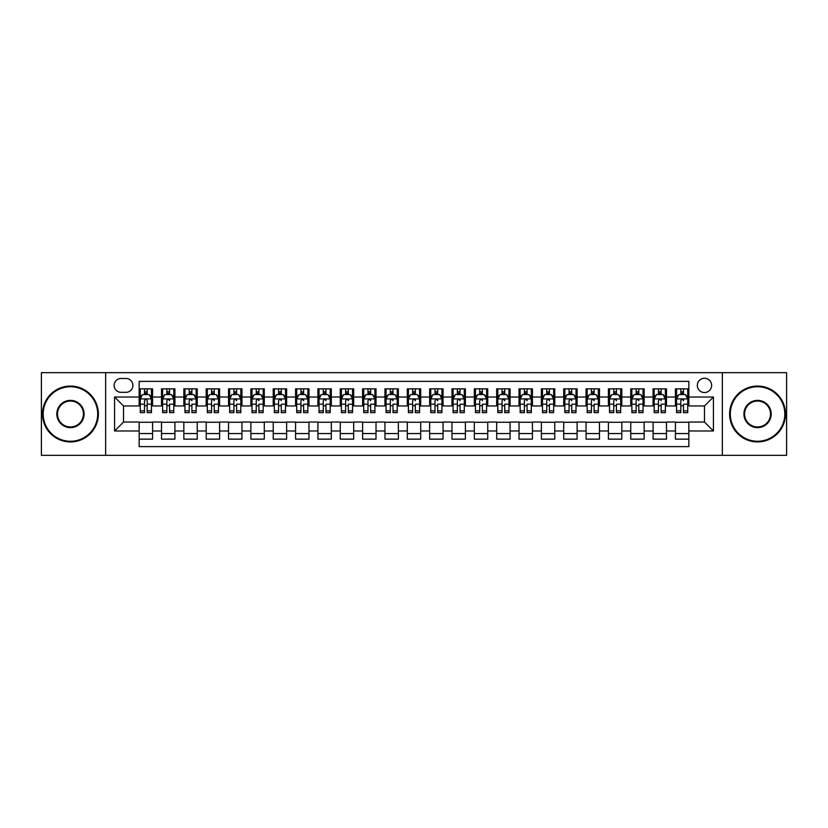 <?xml version="1.0" encoding="UTF-8"?>
<svg xmlns="http://www.w3.org/2000/svg" width="828" height="828" viewBox="0 0 828 828"><rect width="100%" height="100%" fill="white"/><g stroke="black" fill="none" stroke-linecap="round" stroke-linejoin="round"><path stroke-width="1.24" d="M704.483 378.251A7.152 7.152 0 0 0 697.331 385.403A7.152 7.152 0 0 0 704.483 392.544A7.152 7.152 0 0 0 711.635 385.403A7.152 7.152 0 0 0 704.483 378.251M722.358 455.338L786.6 455.338L786.6 372.662L722.358 372.662L722.358 455.338L105.642 455.338L105.642 372.662L41.4 372.662L41.4 455.338L105.642 455.338M688.844 388.86L675.431 388.86L675.431 397.016L666.499 397.016L666.499 405.958L675.431 405.958L675.431 397.016M666.499 397.016L666.499 388.86L653.085 388.86L653.085 397.016L644.153 397.016L644.153 405.958L653.085 405.958L653.085 397.016M644.153 397.016L644.153 388.86L630.75 388.86L630.75 397.016L621.807 397.016L621.807 405.958L630.75 405.958L630.75 397.016M621.807 397.016L621.807 388.86L608.404 388.86L608.404 397.016L599.462 397.016L599.462 405.958L608.404 405.958L608.404 397.016M599.462 397.016L599.462 388.86L586.058 388.86L586.058 397.016L577.116 397.016L577.116 405.958L586.058 405.958L586.058 397.016M577.116 397.016L577.116 388.86L563.713 388.86L563.713 397.016L554.77 397.016L554.77 405.958L563.713 405.958L563.713 397.016M554.77 397.016L554.77 388.86L541.367 388.86L541.367 397.016L532.425 397.016L532.425 405.958L541.367 405.958L541.367 397.016M532.425 397.016L532.425 388.86L519.021 388.86L519.021 397.016L510.079 397.016L510.079 405.958L519.021 405.958L519.021 397.016M510.079 397.016L510.079 388.86L496.676 388.86L496.676 397.016L487.733 397.016L487.733 405.958L496.676 405.958L496.676 397.016M487.733 397.016L487.733 388.86L474.33 388.86L474.33 397.016L465.398 397.016L465.398 405.958L474.33 405.958L474.33 397.016M465.398 397.016L465.398 388.86L451.984 388.86L451.984 397.016L443.052 397.016L443.052 405.958L451.984 405.958L451.984 397.016M443.052 397.016L443.052 388.86L429.639 388.86L429.639 397.016L420.707 397.016L420.707 405.958L429.639 405.958L429.639 397.016M420.707 397.016L420.707 388.86L407.293 388.86L407.293 397.016L398.361 397.016L398.361 405.958L407.293 405.958L407.293 397.016M398.361 397.016L398.361 388.86L384.948 388.86L384.948 397.016L376.015 397.016L376.015 405.958L384.948 405.958L384.948 397.016M376.015 397.016L376.015 388.86L362.602 388.86L362.602 397.016L353.67 397.016L353.67 405.958L362.602 405.958L362.602 397.016M353.67 397.016L353.67 388.86L340.267 388.86L340.267 397.016L331.324 397.016L331.324 405.958L340.267 405.958L340.267 397.016M331.324 397.016L331.324 388.86L317.921 388.86L317.921 397.016L308.979 397.016L308.979 405.958L317.921 405.958L317.921 397.016M308.979 397.016L308.979 388.86L295.575 388.86L295.575 397.016L286.633 397.016L286.633 405.958L295.575 405.958L295.575 397.016M286.633 397.016L286.633 388.86L273.23 388.86L273.23 397.016L264.287 397.016L264.287 405.958L273.23 405.958L273.23 397.016M264.287 397.016L264.287 388.86L250.884 388.86L250.884 397.016L241.942 397.016L241.942 405.958L250.884 405.958L250.884 397.016M241.942 397.016L241.942 388.86L228.538 388.86L228.538 397.016L219.596 397.016L219.596 405.958L228.538 405.958L228.538 397.016M219.596 397.016L219.596 388.86L206.193 388.86L206.193 397.016L197.25 397.016L197.25 405.958L206.193 405.958L206.193 397.016M197.25 397.016L197.25 388.86L183.847 388.86L183.847 397.016L174.915 397.016L174.915 405.958L183.847 405.958L183.847 397.016M174.915 397.016L174.915 388.86L161.501 388.86L161.501 405.958L152.569 405.958L152.569 388.86L139.156 388.86M139.156 439.14L152.569 439.14L152.569 422.042L161.501 422.042L161.501 439.14L174.915 439.14L174.915 422.042L183.847 422.042L183.847 430.984L174.915 430.984M183.847 430.984L183.847 439.14L197.25 439.14L197.25 422.042L206.193 422.042L206.193 430.984L197.25 430.984M206.193 430.984L206.193 439.14L219.596 439.14L219.596 422.042L228.538 422.042L228.538 430.984L219.596 430.984M228.538 430.984L228.538 439.14L241.942 439.14L241.942 422.042L250.884 422.042L250.884 430.984L241.942 430.984M250.884 430.984L250.884 439.14L264.287 439.14L264.287 422.042L273.23 422.042L273.23 430.984L264.287 430.984M273.23 430.984L273.23 439.14L286.633 439.14L286.633 422.042L295.575 422.042L295.575 430.984L286.633 430.984M295.575 430.984L295.575 439.14L308.979 439.14L308.979 422.042L317.921 422.042L317.921 430.984L308.979 430.984M317.921 430.984L317.921 439.14L331.324 439.14L331.324 422.042L340.267 422.042L340.267 430.984L331.324 430.984M340.267 430.984L340.267 439.14L353.67 439.14L353.67 422.042L362.602 422.042L362.602 430.984L353.67 430.984M362.602 430.984L362.602 439.14L376.015 439.14L376.015 422.042L384.948 422.042L384.948 430.984L376.015 430.984M384.948 430.984L384.948 439.14L398.361 439.14L398.361 422.042L407.293 422.042L407.293 430.984L398.361 430.984M407.293 430.984L407.293 439.14L420.707 439.14L420.707 422.042L429.639 422.042L429.639 430.984L420.707 430.984M429.639 430.984L429.639 439.14L443.052 439.14L443.052 422.042L451.984 422.042L451.984 430.984L443.052 430.984M451.984 430.984L451.984 439.14L465.398 439.14L465.398 422.042L474.33 422.042L474.33 430.984L465.398 430.984M474.33 430.984L474.33 439.14L487.733 439.14L487.733 422.042L496.676 422.042L496.676 430.984L487.733 430.984M496.676 430.984L496.676 439.14L510.079 439.14L510.079 422.042L519.021 422.042L519.021 430.984L510.079 430.984M519.021 430.984L519.021 439.14L532.425 439.14L532.425 422.042L541.367 422.042L541.367 430.984L532.425 430.984M541.367 430.984L541.367 439.14L554.77 439.14L554.77 422.042L563.713 422.042L563.713 430.984L554.77 430.984M563.713 430.984L563.713 439.14L577.116 439.14L577.116 422.042L586.058 422.042L586.058 430.984L577.116 430.984M586.058 430.984L586.058 439.14L599.462 439.14L599.462 422.042L608.404 422.042L608.404 430.984L599.462 430.984M608.404 430.984L608.404 439.14L621.807 439.14L621.807 422.042L630.75 422.042L630.75 430.984L621.807 430.984M630.75 430.984L630.75 439.14L644.153 439.14L644.153 422.042L653.085 422.042L653.085 430.984L644.153 430.984M653.085 430.984L653.085 439.14L666.499 439.14L666.499 422.042L675.431 422.042L675.431 430.984L666.499 430.984M121.064 392.327L125.98 392.327A6.924 6.924 0 0 0 132.904 385.403A6.924 6.924 0 0 0 125.98 378.468L121.064 378.468A6.924 6.924 0 0 0 114.129 385.403A6.924 6.924 0 0 0 121.064 392.327M722.358 372.662L105.642 372.662M688.844 397.016L688.844 381.377L139.156 381.377L139.156 405.958L123.517 405.958L123.517 422.042L139.156 422.042L139.156 446.623L688.844 446.623L688.844 422.042L704.483 422.042L704.483 405.958L688.844 405.958L688.844 397.016L713.425 397.016L713.425 430.984L688.844 430.984M139.156 430.984L114.575 430.984L114.575 397.016L139.156 397.016M675.431 430.984L675.431 439.14L688.844 439.14M139.156 394.449L140.274 394.449M144.517 394.449L147.198 394.449M151.452 394.449L152.569 394.449M139.156 405.73L140.274 405.73M144.517 405.73L147.198 405.73M151.452 405.73L152.569 405.73M139.156 422.27L152.569 422.27M139.156 433.551L152.569 433.551M161.501 405.73L162.619 405.73M166.863 405.73L169.543 405.73M173.797 405.73L174.915 405.73M161.501 394.449L162.619 394.449M166.863 394.449L169.543 394.449M173.797 394.449L174.915 394.449M161.501 422.27L174.915 422.27M161.501 433.551L174.915 433.551M183.847 422.27L197.25 422.27M183.847 433.551L197.25 433.551M183.847 394.449L184.965 394.449M189.208 394.449L191.889 394.449M196.143 394.449L197.25 394.449M183.847 405.73L184.965 405.73M189.208 405.73L191.889 405.73M196.143 405.73L197.25 405.73M206.193 422.27L219.596 422.27M206.193 433.551L219.596 433.551M206.193 394.449L207.31 394.449M211.554 394.449L214.235 394.449M218.478 394.449L219.596 394.449M206.193 405.73L207.31 405.73M211.554 405.73L214.235 405.73M218.478 405.73L219.596 405.73M228.538 422.27L241.942 422.27M228.538 433.551L241.942 433.551M228.538 394.449L229.656 394.449M233.9 394.449L236.58 394.449M240.824 394.449L241.942 394.449M228.538 405.73L229.656 405.73M233.9 405.73L236.58 405.73M240.824 405.73L241.942 405.73M250.884 422.27L264.287 422.27M250.884 433.551L264.287 433.551M250.884 394.449L252.002 394.449M256.245 394.449L258.926 394.449M263.169 394.449L264.287 394.449M250.884 405.73L252.002 405.73M256.245 405.73L258.926 405.73M263.169 405.73L264.287 405.73M273.23 422.27L286.633 422.27M273.23 433.551L286.633 433.551M273.23 394.449L274.347 394.449M278.591 394.449L281.272 394.449M285.515 394.449L286.633 394.449M273.23 405.73L274.347 405.73M278.591 405.73L281.272 405.73M285.515 405.73L286.633 405.73M295.575 422.27L308.979 422.27M295.575 433.551L308.979 433.551M295.575 394.449L296.693 394.449M300.937 394.449L303.617 394.449M307.861 394.449L308.979 394.449M295.575 405.73L296.693 405.73M300.937 405.73L303.617 405.73M307.861 405.73L308.979 405.73M317.921 422.27L331.324 422.27M317.921 433.551L331.324 433.551M317.921 394.449L319.039 394.449M323.282 394.449L325.963 394.449M330.206 394.449L331.324 394.449M317.921 405.73L319.039 405.73M323.282 405.73L325.963 405.73M330.206 405.73L331.324 405.73M340.267 422.27L353.67 422.27M340.267 433.551L353.67 433.551M340.267 394.449L341.384 394.449M345.628 394.449L348.309 394.449M352.552 394.449L353.67 394.449M340.267 405.73L341.384 405.73M345.628 405.73L348.309 405.73M352.552 405.73L353.67 405.73M362.602 422.27L376.015 422.27M362.602 433.551L376.015 433.551M362.602 394.449L363.72 394.449M367.974 394.449L370.654 394.449M374.898 394.449L376.015 394.449M362.602 405.73L363.72 405.73M367.974 405.73L370.654 405.73M374.898 405.73L376.015 405.73M384.948 422.27L398.361 422.27M384.948 433.551L398.361 433.551M384.948 394.449L386.065 394.449M390.319 394.449L393 394.449M397.243 394.449L398.361 394.449M384.948 405.73L386.065 405.73M390.319 405.73L393 405.73M397.243 405.73L398.361 405.73M407.293 422.27L420.707 422.27M407.293 433.551L420.707 433.551M407.293 394.449L408.411 394.449M412.654 394.449L415.345 394.449M419.589 394.449L420.707 394.449M407.293 405.73L408.411 405.73M412.654 405.73L415.345 405.73M419.589 405.73L420.707 405.73M429.639 422.27L443.052 422.27M429.639 433.551L443.052 433.551M429.639 394.449L430.757 394.449M435 394.449L437.681 394.449M441.935 394.449L443.052 394.449M429.639 405.73L430.757 405.73M435 405.73L437.681 405.73M441.935 405.73L443.052 405.73M451.984 422.27L465.398 422.27M451.984 433.551L465.398 433.551M451.984 394.449L453.102 394.449M457.346 394.449L460.026 394.449M464.28 394.449L465.398 394.449M451.984 405.73L453.102 405.73M457.346 405.73L460.026 405.73M464.28 405.73L465.398 405.73M474.33 422.27L487.733 422.27M474.33 433.551L487.733 433.551M474.33 394.449L475.448 394.449M479.691 394.449L482.372 394.449M486.616 394.449L487.733 394.449M474.33 405.73L475.448 405.73M479.691 405.73L482.372 405.73M486.616 405.73L487.733 405.73M496.676 422.27L510.079 422.27M496.676 433.551L510.079 433.551M496.676 394.449L497.794 394.449M502.037 394.449L504.718 394.449M508.961 394.449L510.079 394.449M496.676 405.73L497.794 405.73M502.037 405.73L504.718 405.73M508.961 405.73L510.079 405.73M519.021 422.27L532.425 422.27M519.021 433.551L532.425 433.551M519.021 394.449L520.139 394.449M524.383 394.449L527.063 394.449M531.307 394.449L532.425 394.449M519.021 405.73L520.139 405.73M524.383 405.73L527.063 405.73M531.307 405.73L532.425 405.73M541.367 422.27L554.77 422.27M541.367 433.551L554.77 433.551M541.367 394.449L542.485 394.449M546.728 394.449L549.409 394.449M553.653 394.449L554.77 394.449M541.367 405.73L542.485 405.73M546.728 405.73L549.409 405.73M553.653 405.73L554.77 405.73M563.713 422.27L577.116 422.27M563.713 433.551L577.116 433.551M563.713 394.449L564.831 394.449M569.074 394.449L571.755 394.449M575.998 394.449L577.116 394.449M563.713 405.73L564.831 405.73M569.074 405.73L571.755 405.73M575.998 405.73L577.116 405.73M586.058 422.27L599.462 422.27M586.058 433.551L599.462 433.551M586.058 394.449L587.176 394.449M591.42 394.449L594.1 394.449M598.344 394.449L599.462 394.449M586.058 405.73L587.176 405.73M591.42 405.73L594.1 405.73M598.344 405.73L599.462 405.73M608.404 422.27L621.807 422.27M608.404 433.551L621.807 433.551M608.404 394.449L609.522 394.449M613.765 394.449L616.446 394.449M620.689 394.449L621.807 394.449M608.404 405.73L609.522 405.73M613.765 405.73L616.446 405.73M620.689 405.73L621.807 405.73M630.75 422.27L644.153 422.27M630.75 433.551L644.153 433.551M630.75 394.449L631.857 394.449M636.111 394.449L638.792 394.449M643.035 394.449L644.153 394.449M630.75 405.73L631.857 405.73M636.111 405.73L638.792 405.73M643.035 405.73L644.153 405.73M653.085 422.27L666.499 422.27M653.085 433.551L666.499 433.551M653.085 394.449L654.203 394.449M658.457 394.449L661.137 394.449M665.381 394.449L666.499 394.449M653.085 405.73L654.203 405.73M658.457 405.73L661.137 405.73M665.381 405.73L666.499 405.73M675.431 422.27L688.844 422.27M675.431 433.551L688.844 433.551M675.431 394.449L676.548 394.449M680.802 394.449L683.483 394.449M687.726 394.449L688.844 394.449M675.431 405.73L676.548 405.73M680.802 405.73L683.483 405.73M687.726 405.73L688.844 405.73M123.517 405.958L114.575 397.016M123.517 422.042L114.575 430.984M713.425 397.016L704.483 405.958M713.425 430.984L704.483 422.042M147.198 391.768L144.517 391.768M151.452 410.843L147.198 410.843L147.198 412.654L151.452 412.654L151.452 399.034L149.216 394.563L142.509 394.563L140.274 399.034L140.274 412.654L144.517 412.654L144.517 410.843L140.274 410.843M140.274 399.034L140.274 388.86M151.452 399.034L151.452 388.86M144.517 394.563L144.517 388.86M147.198 388.86L147.198 394.563M147.198 410.843L147.198 400.7C146.308 398.982 145.417 398.982 144.517 400.7L144.517 410.843M70.452 386.738A27.262 27.262 0 0 0 43.191 414A27.262 27.262 0 0 0 70.452 441.262A27.262 27.262 0 0 0 97.704 414A27.262 27.262 0 0 0 70.452 386.738M70.452 441.935A27.935 27.935 0 0 1 42.518 414A27.935 27.935 0 0 1 70.452 386.065A27.935 27.935 0 0 1 98.377 414A27.935 27.935 0 0 1 70.452 441.935M70.452 400.369A13.631 13.631 0 0 1 84.083 414A13.631 13.631 0 0 1 70.452 427.631A13.631 13.631 0 0 1 56.821 414A13.631 13.631 0 0 1 70.452 400.369M70.452 426.958A12.958 12.958 0 0 0 83.411 414A12.958 12.958 0 0 0 70.452 401.042A12.958 12.958 0 0 0 57.484 414A12.958 12.958 0 0 0 70.452 426.958M757.548 386.738A27.262 27.262 0 0 0 730.296 414A27.262 27.262 0 0 0 757.548 441.262A27.262 27.262 0 0 0 784.809 414A27.262 27.262 0 0 0 757.548 386.738M757.548 441.935A27.935 27.935 0 0 1 729.623 414A27.935 27.935 0 0 1 757.548 386.065A27.935 27.935 0 0 1 785.482 414A27.935 27.935 0 0 1 757.548 441.935M757.548 400.369A13.631 13.631 0 0 1 771.178 414A13.631 13.631 0 0 1 757.548 427.631A13.631 13.631 0 0 1 743.917 414A13.631 13.631 0 0 1 757.548 400.369M757.548 426.958A12.958 12.958 0 0 0 770.516 414A12.958 12.958 0 0 0 757.548 401.042A12.958 12.958 0 0 0 744.589 414A12.958 12.958 0 0 0 757.548 426.958M169.543 388.86L169.543 394.563L169.543 391.768L166.863 391.768M173.797 410.843L169.543 410.843L169.543 412.654L173.797 412.654L173.797 399.034L171.562 394.563L164.855 394.563L162.619 399.034L162.619 404.209L162.619 388.86M162.619 408.245L162.619 409.756M162.619 395.836L162.619 391.768M162.619 410.843L162.619 412.654L166.863 412.654L166.863 410.843L162.619 410.843L162.619 404.209L166.863 404.209L166.863 408.245M173.797 395.836L173.797 391.768M169.543 410.843L169.543 404.209L173.797 404.209L173.797 388.86M166.863 394.563L166.863 388.86M169.543 408.245L169.543 409.756M166.863 410.843L166.863 400.7C167.763 398.982 168.653 398.982 169.543 400.7L169.543 398.92M191.889 388.86L191.889 394.563L191.889 391.768L189.208 391.768M196.143 410.843L191.889 410.843L191.889 412.654L196.143 412.654L196.143 399.034L193.907 394.563L187.2 394.563L184.965 399.034L184.965 404.209L184.965 388.86M184.965 408.245L184.965 409.756M184.965 395.836L184.965 391.768M184.965 410.843L184.965 412.654L189.208 412.654L189.208 410.843L184.965 410.843L184.965 404.209L189.208 404.209L189.208 408.245M196.143 395.836L196.143 391.768M191.889 410.843L191.889 404.209L196.143 404.209L196.143 388.86M189.208 394.563L189.208 388.86M191.889 408.245L191.889 409.756M189.208 410.843L189.208 400.7C190.109 398.982 190.999 398.982 191.889 400.7L191.889 398.92M214.235 388.86L214.235 394.563L214.235 391.768L211.554 391.768M218.478 410.843L214.235 410.843L214.235 412.654L218.478 412.654L218.478 399.034L216.253 394.563L209.546 394.563L207.31 399.034L207.31 404.209L207.31 388.86M207.31 408.245L207.31 409.756M207.31 395.836L207.31 391.768M207.31 410.843L207.31 412.654L211.554 412.654L211.554 410.843L207.31 410.843L207.31 404.209L211.554 404.209L211.554 408.245M218.478 395.836L218.478 391.768M214.235 410.843L214.235 404.209L218.478 404.209L218.478 388.86M211.554 394.563L211.554 388.86M214.235 408.245L214.235 409.756M211.554 410.843L211.554 400.7C212.454 398.982 213.345 398.982 214.235 400.7L214.235 398.92M236.58 388.86L236.58 394.563L236.58 391.768L233.9 391.768M240.824 410.843L236.58 410.843L236.58 412.654L240.824 412.654L240.824 399.034L238.588 394.563L231.892 394.563L229.656 399.034L229.656 404.209L229.656 388.86M229.656 408.245L229.656 409.756M229.656 395.836L229.656 391.768M229.656 410.843L229.656 412.654L233.9 412.654L233.9 410.843L229.656 410.843L229.656 404.209L233.9 404.209L233.9 408.245M240.824 395.836L240.824 391.768M236.58 410.843L236.58 404.209L240.824 404.209L240.824 388.86M233.9 394.563L233.9 388.86M236.58 408.245L236.58 409.756M233.9 410.843L233.9 400.7C234.8 398.982 235.69 398.982 236.58 400.7L236.58 398.92M258.926 388.86L258.926 394.563L258.926 391.768L256.245 391.768M263.169 410.843L258.926 410.843L258.926 412.654L263.169 412.654L263.169 399.034L260.934 394.563L254.237 394.563L252.002 399.034L252.002 404.209L252.002 388.86M252.002 408.245L252.002 409.756M252.002 395.836L252.002 391.768M252.002 410.843L252.002 412.654L256.245 412.654L256.245 410.843L252.002 410.843L252.002 404.209L256.245 404.209L256.245 408.245M263.169 395.836L263.169 391.768M258.926 410.843L258.926 404.209L263.169 404.209L263.169 388.86M256.245 394.563L256.245 388.86M258.926 408.245L258.926 409.756M256.245 410.843L256.245 400.7C257.135 398.982 258.036 398.982 258.926 400.7L258.926 398.92M281.272 388.86L281.272 394.563L281.272 391.768L278.591 391.768M285.515 410.843L281.272 410.843L281.272 412.654L285.515 412.654L285.515 399.034L283.279 394.563L276.583 394.563L274.347 399.034L274.347 404.209L274.347 388.86M274.347 408.245L274.347 409.756M274.347 395.836L274.347 391.768M274.347 410.843L274.347 412.654L278.591 412.654L278.591 410.843L274.347 410.843L274.347 404.209L278.591 404.209L278.591 408.245M285.515 395.836L285.515 391.768M281.272 410.843L281.272 404.209L285.515 404.209L285.515 388.86M278.591 394.563L278.591 388.86M281.272 408.245L281.272 409.756M278.591 410.843L278.591 400.7C279.481 398.982 280.381 398.982 281.272 400.7L281.272 398.92M303.617 388.86L303.617 394.563L303.617 391.768L300.937 391.768M307.861 410.843L303.617 410.843L303.617 412.654L307.861 412.654L307.861 399.034L305.625 394.563L298.929 394.563L296.693 399.034L296.693 404.209L296.693 388.86M296.693 408.245L296.693 409.756M296.693 395.836L296.693 391.768M296.693 410.843L296.693 412.654L300.937 412.654L300.937 410.843L296.693 410.843L296.693 404.209L300.937 404.209L300.937 408.245M307.861 395.836L307.861 391.768M303.617 410.843L303.617 404.209L307.861 404.209L307.861 388.86M300.937 394.563L300.937 388.86M303.617 408.245L303.617 409.756M300.937 410.843L300.937 400.7C301.827 398.982 302.727 398.982 303.617 400.7L303.617 398.92M325.963 388.86L325.963 394.563L325.963 391.768L323.282 391.768M330.206 410.843L325.963 410.843L325.963 412.654L330.206 412.654L330.206 399.034L327.971 394.563L321.264 394.563L319.039 399.034L319.039 404.209L319.039 388.86M319.039 408.245L319.039 409.756M319.039 395.836L319.039 391.768M319.039 410.843L319.039 412.654L323.282 412.654L323.282 410.843L319.039 410.843L319.039 404.209L323.282 404.209L323.282 408.245M330.206 395.836L330.206 391.768M325.963 410.843L325.963 404.209L330.206 404.209L330.206 388.86M323.282 394.563L323.282 388.86M325.963 408.245L325.963 409.756M323.282 410.843L323.282 400.7C324.172 398.982 325.073 398.982 325.963 400.7L325.963 398.92M348.309 388.86L348.309 394.563L348.309 391.768L345.628 391.768M352.552 410.843L348.309 410.843L348.309 412.654L352.552 412.654L352.552 399.034L350.316 394.563L343.61 394.563L341.384 399.034L341.384 404.209L341.384 388.86M341.384 408.245L341.384 409.756M341.384 395.836L341.384 391.768M341.384 410.843L341.384 412.654L345.628 412.654L345.628 410.843L341.384 410.843L341.384 404.209L345.628 404.209L345.628 408.245M352.552 395.836L352.552 391.768M348.309 410.843L348.309 404.209L352.552 404.209L352.552 388.86M345.628 394.563L345.628 388.86M348.309 408.245L348.309 409.756M345.628 410.843L345.628 400.7C346.518 398.982 347.418 398.982 348.309 400.7L348.309 398.92M370.654 388.86L370.654 394.563L370.654 391.768L367.974 391.768M374.898 410.843L370.654 410.843L370.654 412.654L374.898 412.654L374.898 399.034L372.662 394.563L365.955 394.563L363.72 399.034L363.72 404.209L363.72 388.86M363.72 408.245L363.72 409.756M363.72 395.836L363.72 391.768M363.72 410.843L363.72 412.654L367.974 412.654L367.974 410.843L363.72 410.843L363.72 404.209L367.974 404.209L367.974 408.245M374.898 395.836L374.898 391.768M370.654 410.843L370.654 404.209L374.898 404.209L374.898 388.86M367.974 394.563L367.974 388.86M370.654 408.245L370.654 409.756M367.974 410.843L367.974 400.7C368.864 398.982 369.754 398.982 370.654 400.7L370.654 398.92M393 388.86L393 394.563L393 391.768L390.319 391.768M397.243 410.843L393 410.843L393 412.654L397.243 412.654L397.243 399.034L395.008 394.563L388.301 394.563L386.065 399.034L386.065 404.209L386.065 388.86M386.065 408.245L386.065 409.756M386.065 395.836L386.065 391.768M386.065 410.843L386.065 412.654L390.319 412.654L390.319 410.843L386.065 410.843L386.065 404.209L390.319 404.209L390.319 408.245M397.243 395.836L397.243 391.768M393 410.843L393 404.209L397.243 404.209L397.243 388.86M390.319 394.563L390.319 388.86M393 408.245L393 409.756M390.319 410.843L390.319 400.7C391.209 398.982 392.099 398.982 393 400.7L393 398.92M415.345 388.86L415.345 394.563L415.345 391.768L412.654 391.768M419.589 410.843L415.345 410.843L415.345 412.654L419.589 412.654L419.589 399.034L417.353 394.563L410.647 394.563L408.411 399.034L408.411 404.209L408.411 388.86M408.411 408.245L408.411 409.756M408.411 395.836L408.411 391.768M408.411 410.843L408.411 412.654L412.654 412.654L412.654 410.843L408.411 410.843L408.411 404.209L412.654 404.209L412.654 408.245M419.589 395.836L419.589 391.768M415.345 410.843L415.345 404.209L419.589 404.209L419.589 388.86M412.654 394.563L412.654 388.86M415.345 408.245L415.345 409.756M412.654 410.843L412.654 400.7C413.555 398.982 414.445 398.982 415.345 400.7L415.345 398.92M437.681 388.86L437.681 394.563L437.681 391.768L435 391.768M441.935 410.843L437.681 410.843L437.681 412.654L441.935 412.654L441.935 399.034L439.699 394.563L432.992 394.563L430.757 399.034L430.757 404.209L430.757 388.86M430.757 408.245L430.757 409.756M430.757 395.836L430.757 391.768M430.757 410.843L430.757 412.654L435 412.654L435 410.843L430.757 410.843L430.757 404.209L435 404.209L435 408.245M441.935 395.836L441.935 391.768M437.681 410.843L437.681 404.209L441.935 404.209L441.935 388.86M435 394.563L435 388.86M437.681 408.245L437.681 409.756M435 410.843L435 400.7C435.901 398.982 436.791 398.982 437.681 400.7L437.681 398.92M460.026 388.86L460.026 394.563L460.026 391.768L457.346 391.768M464.28 410.843L460.026 410.843L460.026 412.654L464.28 412.654L464.28 399.034L462.045 394.563L455.338 394.563L453.102 399.034L453.102 404.209L453.102 388.86M453.102 408.245L453.102 409.756M453.102 395.836L453.102 391.768M453.102 410.843L453.102 412.654L457.346 412.654L457.346 410.843L453.102 410.843L453.102 404.209L457.346 404.209L457.346 408.245M464.28 395.836L464.28 391.768M460.026 410.843L460.026 404.209L464.28 404.209L464.28 388.86M457.346 394.563L457.346 388.86M460.026 408.245L460.026 409.756M457.346 410.843L457.346 400.7C458.246 398.982 459.136 398.982 460.026 400.7L460.026 398.92M482.372 388.86L482.372 394.563L482.372 391.768L479.691 391.768M486.616 410.843L482.372 410.843L482.372 412.654L486.616 412.654L486.616 399.034L484.39 394.563L477.684 394.563L475.448 399.034L475.448 404.209L475.448 388.86M475.448 408.245L475.448 409.756M475.448 395.836L475.448 391.768M475.448 410.843L475.448 412.654L479.691 412.654L479.691 410.843L475.448 410.843L475.448 404.209L479.691 404.209L479.691 408.245M486.616 395.836L486.616 391.768M482.372 410.843L482.372 404.209L486.616 404.209L486.616 388.86M479.691 394.563L479.691 388.86M482.372 408.245L482.372 409.756M479.691 410.843L479.691 400.7C480.592 398.982 481.482 398.982 482.372 400.7L482.372 398.92M504.718 388.86L504.718 394.563L504.718 391.768L502.037 391.768M508.961 410.843L504.718 410.843L504.718 412.654L508.961 412.654L508.961 399.034L506.736 394.563L500.029 394.563L497.794 399.034L497.794 404.209L497.794 388.86M497.794 408.245L497.794 409.756M497.794 395.836L497.794 391.768M497.794 410.843L497.794 412.654L502.037 412.654L502.037 410.843L497.794 410.843L497.794 404.209L502.037 404.209L502.037 408.245M508.961 395.836L508.961 391.768M504.718 410.843L504.718 404.209L508.961 404.209L508.961 388.86M502.037 394.563L502.037 388.86M504.718 408.245L504.718 409.756M502.037 410.843L502.037 400.7C502.938 398.982 503.828 398.982 504.718 400.7L504.718 398.92M527.063 388.86L527.063 394.563L527.063 391.768L524.383 391.768M531.307 410.843L527.063 410.843L527.063 412.654L531.307 412.654L531.307 399.034L529.071 394.563L522.375 394.563L520.139 399.034L520.139 404.209L520.139 388.86M520.139 408.245L520.139 409.756M520.139 395.836L520.139 391.768M520.139 410.843L520.139 412.654L524.383 412.654L524.383 410.843L520.139 410.843L520.139 404.209L524.383 404.209L524.383 408.245M531.307 395.836L531.307 391.768M527.063 410.843L527.063 404.209L531.307 404.209L531.307 388.86M524.383 394.563L524.383 388.86M527.063 408.245L527.063 409.756M524.383 410.843L524.383 400.7C525.283 398.982 526.173 398.982 527.063 400.7L527.063 398.92M549.409 388.86L549.409 394.563L549.409 391.768L546.728 391.768M553.653 410.843L549.409 410.843L549.409 412.654L553.653 412.654L553.653 399.034L551.417 394.563L544.72 394.563L542.485 399.034L542.485 404.209L542.485 388.86M542.485 408.245L542.485 409.756M542.485 395.836L542.485 391.768M542.485 410.843L542.485 412.654L546.728 412.654L546.728 410.843L542.485 410.843L542.485 404.209L546.728 404.209L546.728 408.245M553.653 395.836L553.653 391.768M549.409 410.843L549.409 404.209L553.653 404.209L553.653 388.86M546.728 394.563L546.728 388.86M549.409 408.245L549.409 409.756M546.728 410.843L546.728 400.7C547.618 398.982 548.519 398.982 549.409 400.7L549.409 398.92M571.755 388.86L571.755 394.563L571.755 391.768L569.074 391.768M575.998 410.843L571.755 410.843L571.755 412.654L575.998 412.654L575.998 399.034L573.763 394.563L567.066 394.563L564.831 399.034L564.831 404.209L564.831 388.86M564.831 408.245L564.831 409.756M564.831 395.836L564.831 391.768M564.831 410.843L564.831 412.654L569.074 412.654L569.074 410.843L564.831 410.843L564.831 404.209L569.074 404.209L569.074 408.245M575.998 395.836L575.998 391.768M571.755 410.843L571.755 404.209L575.998 404.209L575.998 388.86M569.074 394.563L569.074 388.86M571.755 408.245L571.755 409.756M569.074 410.843L569.074 400.7C569.964 398.982 570.865 398.982 571.755 400.7L571.755 398.92M594.1 388.86L594.1 394.563L594.1 391.768L591.42 391.768M598.344 410.843L594.1 410.843L594.1 412.654L598.344 412.654L598.344 399.034L596.108 394.563L589.412 394.563L587.176 399.034L587.176 404.209L587.176 388.86M587.176 408.245L587.176 409.756M587.176 395.836L587.176 391.768M587.176 410.843L587.176 412.654L591.42 412.654L591.42 410.843L587.176 410.843L587.176 404.209L591.42 404.209L591.42 408.245M598.344 395.836L598.344 391.768M594.1 410.843L594.1 404.209L598.344 404.209L598.344 388.86M591.42 394.563L591.42 388.86M594.1 408.245L594.1 409.756M591.42 410.843L591.42 400.7C592.31 398.982 593.21 398.982 594.1 400.7L594.1 398.92M616.446 388.86L616.446 394.563L616.446 391.768L613.765 391.768M620.689 410.843L616.446 410.843L616.446 412.654L620.689 412.654L620.689 399.034L618.454 394.563L611.747 394.563L609.522 399.034L609.522 404.209L609.522 388.86M609.522 408.245L609.522 409.756M609.522 395.836L609.522 391.768M609.522 410.843L609.522 412.654L613.765 412.654L613.765 410.843L609.522 410.843L609.522 404.209L613.765 404.209L613.765 408.245M620.689 395.836L620.689 391.768M616.446 410.843L616.446 404.209L620.689 404.209L620.689 388.86M613.765 394.563L613.765 388.86M616.446 408.245L616.446 409.756M613.765 410.843L613.765 400.7C614.655 398.982 615.556 398.982 616.446 400.7L616.446 398.92M638.792 388.86L638.792 394.563L638.792 391.768L636.111 391.768M643.035 410.843L638.792 410.843L638.792 412.654L643.035 412.654L643.035 399.034L640.8 394.563L634.093 394.563L631.857 399.034L631.857 404.209L631.857 388.86M631.857 408.245L631.857 409.756M631.857 395.836L631.857 391.768M631.857 410.843L631.857 412.654L636.111 412.654L636.111 410.843L631.857 410.843L631.857 404.209L636.111 404.209L636.111 408.245M643.035 395.836L643.035 391.768M638.792 410.843L638.792 404.209L643.035 404.209L643.035 388.86M636.111 394.563L636.111 388.86M638.792 408.245L638.792 409.756M636.111 410.843L636.111 400.7C637.001 398.982 637.902 398.982 638.792 400.7L638.792 398.92M661.137 388.86L661.137 394.563L661.137 391.768L658.457 391.768M665.381 410.843L661.137 410.843L661.137 412.654L665.381 412.654L665.381 399.034L663.145 394.563L656.438 394.563L654.203 399.034L654.203 404.209L654.203 388.86M654.203 408.245L654.203 409.756M654.203 395.836L654.203 391.768M654.203 410.843L654.203 412.654L658.457 412.654L658.457 410.843L654.203 410.843L654.203 404.209L658.457 404.209L658.457 408.245M665.381 395.836L665.381 391.768M661.137 410.843L661.137 404.209L665.381 404.209L665.381 388.86M658.457 394.563L658.457 388.86M661.137 408.245L661.137 409.756M658.457 410.843L658.457 400.7C659.347 398.982 660.237 398.982 661.137 400.7L661.137 398.92M683.483 388.86L683.483 394.563L683.483 391.768L680.802 391.768M687.726 410.843L683.483 410.843L683.483 412.654L687.726 412.654L687.726 399.034L685.491 394.563L678.784 394.563L676.548 399.034L676.548 404.209L676.548 388.86M676.548 408.245L676.548 409.756M676.548 395.836L676.548 391.768M676.548 410.843L676.548 412.654L680.802 412.654L680.802 410.843L676.548 410.843L676.548 404.209L680.802 404.209L680.802 408.245M687.726 395.836L687.726 391.768M683.483 410.843L683.483 404.209L687.726 404.209L687.726 388.86M680.802 394.563L680.802 388.86M683.483 408.245L683.483 409.756M680.802 410.843L680.802 400.7C681.692 398.982 682.582 398.982 683.483 400.7L683.483 398.92M161.501 430.984L152.569 430.984M161.501 397.016L152.569 397.016M151.389 398.92L140.336 398.92M140.274 395.794L141.898 395.794M149.827 395.794L151.452 395.794M144.517 404.209L140.274 404.209M151.452 404.209L147.198 404.209M147.198 393.186L144.517 393.186M173.735 398.92L162.681 398.92M162.619 395.794L164.244 395.794M172.172 395.794L173.797 395.794M169.543 393.186L166.863 393.186M196.081 398.92L185.017 398.92M184.965 395.794L186.59 395.794M194.518 395.794L196.143 395.794M191.889 393.186L189.208 393.186M218.426 398.92L207.362 398.92M207.31 395.794L208.925 395.794M216.864 395.794L218.478 395.794M214.235 393.186L211.554 393.186M240.772 398.92L229.708 398.92M229.656 395.794L231.271 395.794M239.209 395.794L240.824 395.794M236.58 393.186L233.9 393.186M263.118 398.92L252.054 398.92M252.002 395.794L253.616 395.794M261.555 395.794L263.169 395.794M258.926 393.186L256.245 393.186M285.463 398.92L274.399 398.92M274.347 395.794L275.962 395.794M283.9 395.794L285.515 395.794M281.272 393.186L278.591 393.186M307.809 398.92L296.745 398.92M296.693 395.794L298.308 395.794M306.246 395.794L307.861 395.794M303.617 393.186L300.937 393.186M330.155 398.92L319.09 398.92M319.039 395.794L320.653 395.794M328.592 395.794L330.206 395.794M325.963 393.186L323.282 393.186M352.5 398.92L341.436 398.92M341.384 395.794L342.999 395.794M350.927 395.794L352.552 395.794M348.309 393.186L345.628 393.186M374.836 398.92L363.782 398.92M363.72 395.794L365.345 395.794M373.273 395.794L374.898 395.794M370.654 393.186L367.974 393.186M397.181 398.92L386.127 398.92M386.065 395.794L387.69 395.794M395.618 395.794L397.243 395.794M393 393.186L390.319 393.186M419.527 398.92L408.473 398.92M408.411 395.794L410.036 395.794M417.964 395.794L419.589 395.794M415.345 393.186L412.654 393.186M441.873 398.92L430.819 398.92M430.757 395.794L432.382 395.794M440.31 395.794L441.935 395.794M437.681 393.186L435 393.186M464.218 398.92L453.164 398.92M453.102 395.794L454.727 395.794M462.655 395.794L464.28 395.794M460.026 393.186L457.346 393.186M486.564 398.92L475.5 398.92M475.448 395.794L477.073 395.794M485.001 395.794L486.616 395.794M482.372 393.186L479.691 393.186M508.909 398.92L497.845 398.92M497.794 395.794L499.408 395.794M507.347 395.794L508.961 395.794M504.718 393.186L502.037 393.186M531.255 398.92L520.191 398.92M520.139 395.794L521.754 395.794M529.692 395.794L531.307 395.794M527.063 393.186L524.383 393.186M553.601 398.92L542.537 398.92M542.485 395.794L544.1 395.794M552.038 395.794L553.653 395.794M549.409 393.186L546.728 393.186M575.946 398.92L564.882 398.92M564.831 395.794L566.445 395.794M574.384 395.794L575.998 395.794M571.755 393.186L569.074 393.186M598.292 398.92L587.228 398.92M587.176 395.794L588.791 395.794M596.729 395.794L598.344 395.794M594.1 393.186L591.42 393.186M620.638 398.92L609.574 398.92M609.522 395.794L611.136 395.794M619.075 395.794L620.689 395.794M616.446 393.186L613.765 393.186M642.983 398.92L631.919 398.92M631.857 395.794L633.482 395.794M641.41 395.794L643.035 395.794M638.792 393.186L636.111 393.186M665.319 398.92L654.265 398.92M654.203 395.794L655.828 395.794M663.756 395.794L665.381 395.794M661.137 393.186L658.457 393.186M687.664 398.92L676.611 398.92M676.548 395.794L678.173 395.794M686.101 395.794L687.726 395.794M683.483 393.186L680.802 393.186"/></g></svg>
